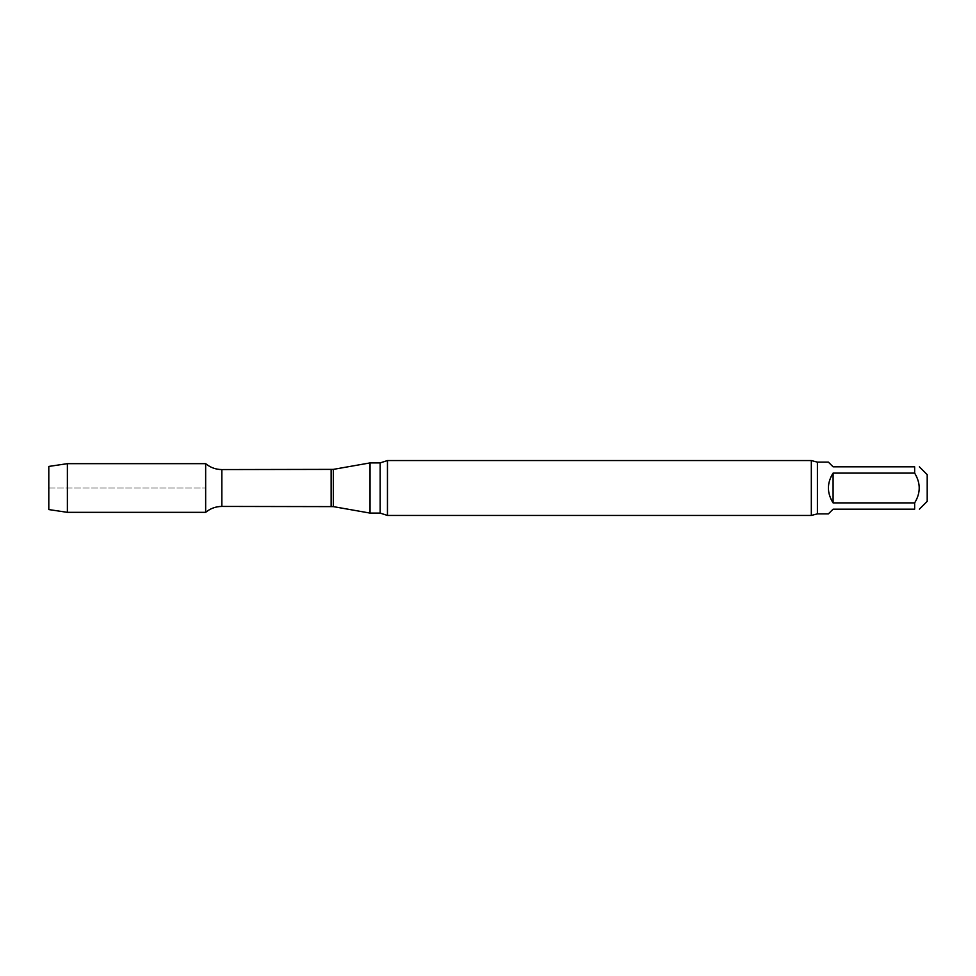 <?xml version="1.0" encoding="UTF-8"?>
<svg xmlns="http://www.w3.org/2000/svg" width="976" height="976" viewBox="0 0 976 976"><rect width="100%" height="100%" fill="white"/><g stroke="black" fill="none" stroke-linecap="round" stroke-linejoin="round"><path stroke-width="0.73" stroke-dasharray="4.88 3.66" d="M828.38 513.876L833.089 509.179L914.646 509.179L914.646 502.884L833.089 502.884L833.089 473.116L914.646 473.116C920.734 482.998 920.734 492.917 914.646 502.884M914.646 473.116L914.646 466.821L833.089 466.821L828.38 462.124M833.089 502.884C829.99 498.407 828.429 493.441 828.38 488C828.429 482.559 829.99 477.593 833.089 473.116M927.2 474.665L927.2 501.335M205.655 463.661L205.655 512.339L205.655 463.661M370.05 462.905L370.05 513.095M387.46 460.55L387.46 515.45M811.324 460.55L811.324 515.45M48.8 466.43L48.8 509.57M67.381 463.661L67.381 512.339M48.8 488L205.655 488L48.8 488M221.845 469.566L221.845 506.434M331.145 469.566L331.145 506.434M333.316 469.383L333.316 506.617M380.152 462.905L380.152 513.095M817.4 462.124L817.4 513.876"/><path stroke-width="1.46" d="M914.646 502.884C920.734 493.002 920.734 483.083 914.646 473.116L833.089 473.116L833.089 502.884L914.646 502.884L914.646 509.179C920.734 509.179 920.734 509.179 914.646 509.179C920.734 509.179 920.734 509.179 914.646 509.179L833.089 509.179L828.38 513.876L817.4 513.876L817.4 462.124L811.324 460.55L387.46 460.55L387.46 515.45L380.152 513.095L380.152 462.905L370.05 462.905L370.05 513.095L333.316 506.617L333.316 469.383L221.845 469.566C215.745 469.505 210.352 467.528 205.655 463.661L67.381 463.661L67.381 512.339L48.8 509.57L48.8 466.43L67.381 463.661M833.089 473.116C826.867 483.035 826.867 492.965 833.089 502.884M817.4 462.124L828.38 462.124L833.089 466.821L914.646 466.821C920.734 466.821 920.734 466.821 914.646 466.821C920.734 466.821 920.734 466.821 914.646 466.821L914.646 473.116M919.355 509.179L927.2 501.335L927.2 474.665L919.355 466.821M333.316 506.617L221.845 506.434C215.745 506.495 210.352 508.472 205.655 512.339L205.655 463.661L205.655 512.339L67.381 512.339M817.4 513.876L811.324 515.45L387.46 515.45M811.324 515.45L811.324 460.55M221.845 506.434L221.845 469.566M331.145 506.434L331.145 469.566M333.316 469.383L370.05 462.905M380.152 513.095L370.05 513.095M380.152 462.905L387.46 460.55"/></g></svg>
